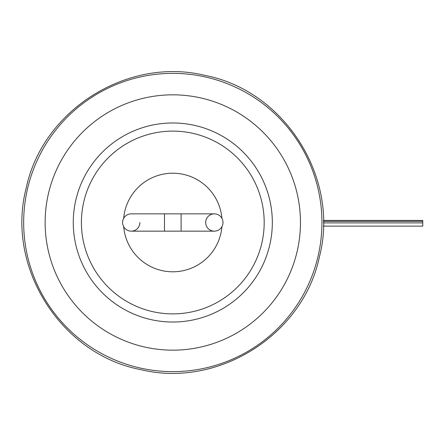 <?xml version="1.0" encoding="UTF-8"?>
<svg xmlns="http://www.w3.org/2000/svg" width="445" height="445" viewBox="0 0 445 445"><rect width="100%" height="100%" fill="white"/><g stroke="black" fill="none" stroke-linecap="round" stroke-linejoin="round"><path stroke-width="0.67" d="M214.34 231.155A8.655 8.655 0 0 0 222.989 222.5A8.655 8.655 0 0 0 214.34 213.845A8.655 8.655 0 0 0 205.685 222.5A8.655 8.655 0 0 0 214.34 231.155L214.34 231.155A8.655 8.655 0 0 0 221.916 226.683A49.295 49.295 0 0 1 172.799 271.795A49.295 49.295 0 0 1 123.682 226.683A8.655 8.655 0 0 0 131.258 231.155A8.655 8.655 0 0 1 122.609 222.5A8.655 8.655 0 0 1 131.258 213.845A8.655 8.655 0 0 0 123.682 218.317A49.295 49.295 0 0 1 172.799 173.205A49.295 49.295 0 0 1 221.916 218.317A8.655 8.655 0 0 0 214.34 213.845L181.109 213.845L181.109 231.155L214.34 231.155M139.914 222.5A8.655 8.655 0 0 1 131.258 231.155L164.489 231.155L164.489 213.845L131.258 213.845M81.413 222.5A91.386 91.386 0 0 1 172.799 131.114A91.386 91.386 0 0 1 264.185 222.5A91.386 91.386 0 0 1 172.799 313.886A91.386 91.386 0 0 1 81.413 222.5M323.331 226.116L422.75 226.116L422.75 220.431L323.359 220.431M151.511 319.727A99.53 99.53 0 0 1 75.572 201.212A99.53 99.53 0 0 1 194.087 125.273A99.53 99.53 0 0 1 270.026 243.788A99.53 99.53 0 0 1 151.511 319.727M145.493 347.211A127.665 127.665 0 0 1 48.088 195.194A127.665 127.665 0 0 1 200.105 97.789A127.665 127.665 0 0 1 297.51 249.806A127.665 127.665 0 0 1 145.493 347.211M204.694 76.818A149.131 149.131 0 0 1 318.481 254.395A149.131 149.131 0 0 1 140.904 368.182A149.131 149.131 0 0 1 27.117 190.605A149.131 149.131 0 0 1 204.694 76.818M323.376 222.901L422.75 222.901M323.37 221.354L422.75 221.354M164.489 213.845L181.109 213.845M164.489 231.155L181.109 231.155M140.592 369.595C217.917 388.574 303.073 334.952 319.365 257.01C340.097 178.339 284.911 90.708 205.006 75.405C127.676 56.426 42.525 110.049 26.233 187.99C5.501 266.661 60.687 354.292 140.592 369.595"/></g></svg>
